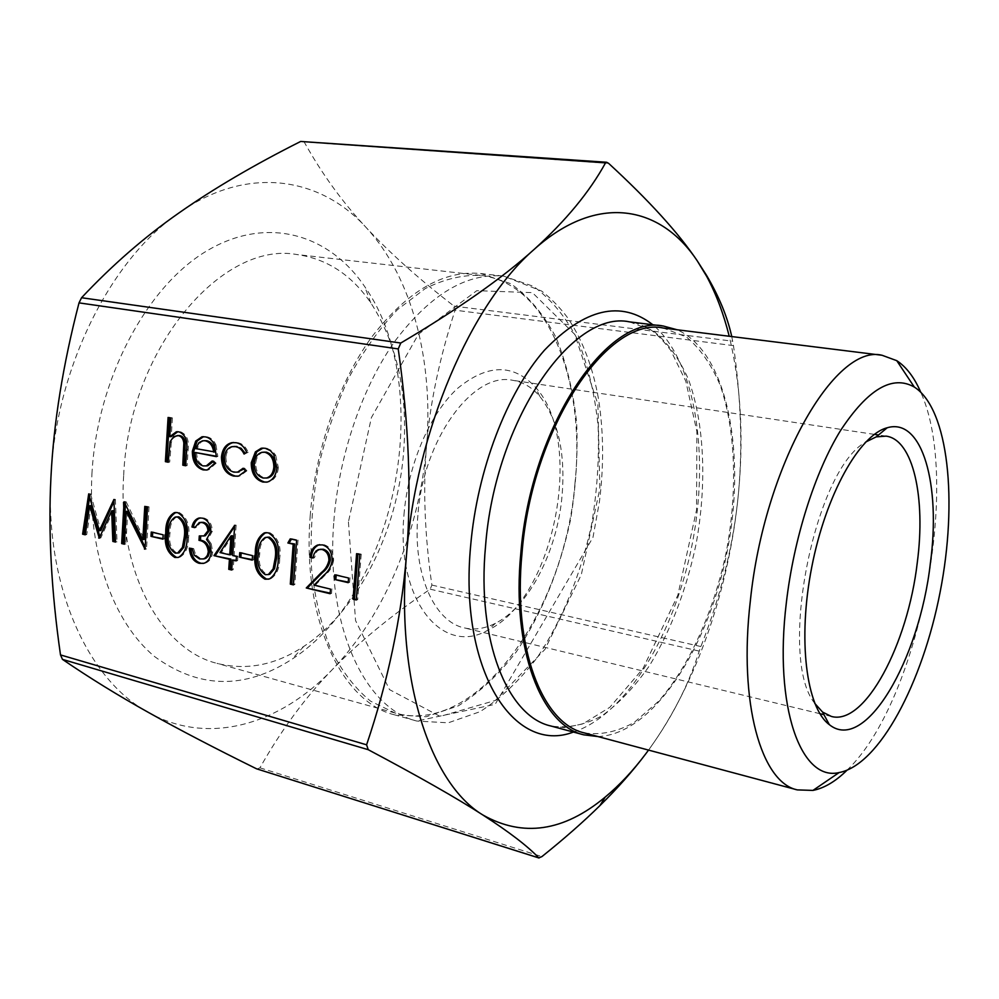 <?xml version="1.0" encoding="UTF-8"?>
<svg xmlns="http://www.w3.org/2000/svg" width="999" height="999" viewBox="0 0 999 999"><rect width="100%" height="100%" fill="white"/><g stroke="black" fill="none" stroke-linecap="round" stroke-linejoin="round"><path stroke-width="0.75" stroke-dasharray="5 3.75" d="M257.018 769.005L259.927 767.819C281.493 729.732 305.657 696.94 332.43 669.467C359.303 641.758 391.895 614.997 430.194 589.185L431.88 585.077C424.725 535.389 422.939 489.11 426.498 446.241C429.97 403.446 439.498 358.092 455.094 310.19L454.058 306.131C419.268 279.32 389.972 253.122 366.183 227.56C412.799 277.984 433.628 362.175 426.498 446.241C419.58 530.444 385.114 614.86 332.43 669.467C280.294 724.163 208.953 746.403 148.564 712.499C88.162 680.369 44.755 586.625 50.937 477.447C55.569 368.581 110.639 259.34 178.821 213.037C247.015 164.71 320.367 176.835 366.183 227.56C342.495 202.235 321.815 173.689 304.158 141.92L302.635 140.971M731.755 336.576L733.466 345.629C741.508 401.923 742.881 453.946 737.599 501.71C744.143 441.82 741.358 386.663 729.233 336.263M648.538 750.099C695.179 686.138 727.559 593.219 737.599 501.71C732.267 549.537 720.029 597.814 700.886 646.553L699.238 651.111C688.011 686.788 670.204 721.003 645.816 753.758M403.996 514.597C408.079 464.36 429.882 413.786 457.455 388.486C487.35 363.873 513.349 363.436 535.439 387.2C585.277 440.721 554.383 599.2 488.074 630.069C442.732 656.655 395.916 600.724 403.996 514.597M310.19 516.071C315.085 450.149 338.624 382.605 371.728 337.038C407.167 291.196 443.431 270.03 480.556 273.514L510.726 283.679C528.821 296.553 543.98 314.598 556.181 337.799C566.47 363.261 573.289 391.546 576.648 422.639C578.009 454.632 575.948 487.112 570.479 520.092C560.002 569.08 541.333 614.847 516.233 651.935C498.464 674.862 479.145 692.831 458.279 705.856L426.273 716.733L394.505 714.809C341.795 702.247 301.898 619.205 310.19 516.071M597.914 736.55C652.896 734.627 708.628 647.989 727.347 550.674C746.565 453.459 727.459 352.235 677.235 329.795M417.869 515.397C412.624 573.538 434.066 621.728 464.235 627.884C474.438 630.219 484.827 628.696 495.429 623.301C529.045 606.543 557.18 551.123 562.037 496.066C565.584 452.997 558.141 419.717 539.697 396.241C531.905 387.262 522.852 381.943 512.524 380.282C473.164 371.491 423.002 439.273 417.869 515.397M814.759 703.371C777.459 657.904 814.073 470.142 865.721 442.008M123.639 475.961C117.445 571.153 161.001 649.675 216.958 663.348C246.528 670.766 275.487 665.109 303.833 646.378C358.416 610.476 397.54 531.081 403.646 451.923C408.004 393.281 397.053 343.594 370.816 302.872C351.586 274.862 326.873 258.741 296.678 254.508C221.741 240.647 128.696 349.438 123.639 475.961M91.933 474.038C96.878 379.52 146.378 286.825 206.543 251.061C266.87 215.01 329.108 234.053 364.66 286.538C436.438 388.186 396.703 591.97 291.983 659.203C244.743 689.76 198.926 688.873 154.545 656.53C113.636 622.727 87.75 552.509 91.933 474.038M574.987 483.079C564.972 610.377 477.584 736.438 395.179 713.036L370.679 701.248C355.444 688.823 342.245 671.79 331.106 650.124C321.491 626.073 314.972 598.801 311.538 568.306C310.09 536.563 312.1 504.045 317.582 470.779C325.012 437.874 335.352 406.993 348.626 378.122C363.261 351.149 379.558 328.321 397.502 309.64L425.287 288.536C444.205 279.121 462.612 274.75 480.519 275.412C548.014 282.767 585.839 381.206 574.987 483.079M846.877 770.341C918.918 702.322 961.862 482.105 920.653 392.008M584.427 732.941C600.799 735.339 617.419 731.817 634.29 722.364L658.578 701.286C689.722 665.709 714.248 610.277 726.56 550.524C737.599 490.521 735.689 429.932 720.204 385.264C711.338 364.473 700.074 348.376 686.4 336.963L663.373 328.059M169.53 417.719L168.082 417.457M169.555 417.382L172.39 417.907L170.904 417.982M172.39 417.907L171.241 436.6M177.797 431.718L178.958 431.855M180.432 431.755C186.726 434.403 189.298 440.309 188.124 449.488L187.113 465.646L185.652 465.759M187.113 465.646L185.677 465.347M177.56 435.527L173.739 437.799L171.328 442.395L169.855 442.482M171.328 442.395L169.68 462.1L168.207 462.212M169.68 462.1L168.232 461.8M196.666 452.36C196.666 459.602 199.276 464.073 204.508 465.784L203.047 465.909M204.508 465.784L205.994 465.946M213.062 461.75L213.661 460.814L212.213 460.939M213.661 460.814L216.146 463.174L214.685 463.286M216.146 463.174L208.766 469.805L206.955 470.005M203.559 436.675L205.344 436.875M206.805 436.775C210.752 437.537 213.811 440.247 215.971 444.905L214.51 445.005M215.971 444.905L217.844 456.531L216.383 456.643M217.844 456.531L216.408 456.243M204.046 440.684L200.437 442.545L197.215 448.514L215.172 452.023M197.215 448.514L195.754 448.626M200.437 442.545L198.963 442.644M233.766 442.495L236.089 442.719M237.537 442.619C242.282 443.481 245.829 446.728 248.177 452.347L246.728 452.46M248.177 452.347L244.081 454.046M233.878 446.466L233.566 446.528C229.133 447.702 226.573 451.248 225.886 457.167L224.438 457.292M225.886 457.167C226.086 465.372 229.246 470.317 235.377 472.015L233.928 472.14M235.377 472.015L237.25 472.202M243.806 469.031L244.568 468.119L243.119 468.244M244.568 468.119L246.928 470.804L245.479 470.929M246.928 470.804L240.047 475.961L237.962 476.223M263.149 448.052L265.21 448.251M266.658 448.151L272.402 451.024L275.736 455.357L274.3 455.469M275.736 455.357L278.346 467.669L276.91 467.794M278.346 467.669C277.535 475.224 274.375 479.957 268.868 481.868L266.845 482.142M263.586 452.135L263.374 452.172C258.916 453.546 256.368 457.242 255.719 463.249C255.732 471.153 258.691 476.036 264.573 477.897L266.171 478.071M264.573 477.897L263.137 478.034M255.719 463.249L254.27 463.374M91.146 505.606L86.726 534.615L85.24 534.802M86.726 534.615L85.315 534.278M89.773 496.466L90.185 493.731L88.699 493.881M90.185 493.731L89.073 493.956M90.559 493.818L100.849 530.506M113.986 501.523L115.01 499.275L113.524 499.425M115.01 499.275L113.911 499.5M115.397 499.363L117.008 541.895L115.534 542.082M117.008 541.895L115.509 541.533M113.149 510.689L100.762 537.986L99.276 538.174M100.762 537.986L99.376 537.949M100.162 537.849L99.875 536.838M127.76 511.226L125.862 544.03L124.388 544.218M125.862 544.03L124.413 543.681M125.449 503.571L125.562 501.623L124.076 501.773M125.562 501.623L124.65 501.898M126.136 501.748L144.293 539.385M146.229 506.718L144.78 506.393M146.266 506.243L149.026 506.855L147.54 507.017M149.026 506.855L146.516 548.988L145.042 549.188M146.516 548.988L145.055 548.951M145.879 548.838L145.155 547.315M152.697 532.367L151.261 532.03M152.735 531.855L163.174 534.815M164.648 534.627L164.385 538.973L162.912 539.16M164.385 538.973L162.949 538.636M176.099 512.425L177.622 512.612M179.083 512.45C186.95 517.07 190.122 525.399 188.599 537.437L187.138 537.624M188.599 537.437C188.649 546.99 185.764 553.571 179.97 557.155L178.184 557.454M176.748 516.87C172.015 519.83 169.768 525.237 170.017 533.116C168.581 542.295 170.792 548.901 176.661 552.922L177.647 553.059M176.661 552.922L175.2 553.121M199.263 522.552L200.712 522.377L196.266 527.46L194.817 527.647M196.266 527.46L195.005 527.172M200.374 517.894L202.185 518.081M203.646 517.919C209.078 519.517 211.988 523.963 212.337 531.256L210.889 531.443M212.337 531.256L207.992 539.285L206.543 539.472M207.992 539.285L211.251 543.781L209.802 543.968M211.251 543.781L212.687 551.898L211.226 552.097M212.687 551.898C212.05 557.729 209.665 561.438 205.519 563.024L203.509 563.386M190.871 548.513L189.36 548.151M190.821 547.964L193.681 548.638L192.22 548.826M193.681 548.638L195.792 555.144L194.343 555.344M195.792 555.144L200.986 558.728L199.538 558.941M200.986 558.728L203.209 558.99M200.712 536.176L199.276 535.939M200.737 535.751L203.446 536.026M234.628 526.398L235.539 525.012L234.091 525.187M235.539 525.012L234.69 525.324M236.139 525.149L234.116 555.332L232.667 555.544M234.116 555.332L237.912 556.218L236.476 556.431M237.912 556.218L237.612 560.689L236.176 560.901M237.612 560.689L236.201 560.352M233.816 559.79L233.142 569.805L231.693 570.029M233.142 569.805L231.731 569.467M232.43 535.739L221.416 552.36L231.169 554.645M221.416 552.36L219.967 552.559M241.146 552.984L239.735 552.647M241.184 552.447L252.535 555.631M253.971 555.419L253.659 559.915L252.223 560.127M253.659 559.915L252.26 559.59M266.233 532.592L268.182 532.779M269.618 532.592C278.047 537.45 281.418 546.103 279.695 558.541L278.271 558.766M279.695 558.541C279.683 568.056 276.735 574.775 270.854 578.708L268.719 579.158M266.833 537.225L266.758 537.25C261.875 540.422 259.54 545.978 259.752 553.908C258.154 563.399 260.489 570.242 266.783 574.462L268.082 574.612M266.783 574.462L265.347 574.687M291.396 539.123L290.234 538.861M291.646 538.661L298.039 540.084L296.616 540.284M298.039 540.084L294.805 584.627L293.394 584.877M294.805 584.627L293.431 584.303M320.105 549.288L316.945 551.348L314.448 557.804L313.037 558.016M314.448 557.804L313.112 557.504M319.755 544.642L322.465 544.88M323.876 544.667C330.344 546.753 333.579 552.035 333.566 560.514L332.168 560.739M333.566 560.514C332.355 566.795 329.558 571.64 325.174 575.037L315.484 584.939L314.086 585.177M315.484 584.939L330.482 589.098M331.88 588.848L331.531 593.456L330.132 593.718M331.531 593.456L330.182 593.131M336.176 575.124L334.815 574.8M336.213 574.562L348.576 578.009M349.975 577.772L349.613 582.429L348.214 582.667M349.613 582.429L348.264 582.105M357.942 553.97L356.593 553.671M357.979 553.458L361.238 554.183L359.852 554.395M361.238 554.183L357.679 599.737L356.293 599.999M357.679 599.737L356.331 599.425M608.603 163.337L304.158 141.92M454.058 306.131L732.766 341.208M733.466 345.629L455.094 310.19M699.238 651.111L430.194 589.185M431.88 585.077L700.886 646.553M259.927 767.819L541.92 856.593M333.853 521.116C338.923 454.62 362.5 386.426 395.492 340.397C430.781 294.093 466.795 272.665 503.546 276.111L533.379 286.288C551.248 299.225 566.183 317.37 578.159 340.709C588.249 366.333 594.892 394.792 598.101 426.086C599.325 458.291 597.177 491.008 591.658 524.213C581.118 573.576 562.487 619.717 537.524 657.155C519.855 680.319 500.674 698.501 479.97 711.713L448.251 722.814L416.783 721.041C364.61 708.653 325.287 625.137 333.853 521.116M348.426 521.94L355.557 620.566L389.51 689.622L440.122 716.42L495.367 700.461L544.892 649.45L581.306 574.725L599.862 488.711L597.889 404.183L574.737 334.365L532.405 292.632L476.785 290.684L418.469 334.203L371.403 417.582L348.426 521.94M629.507 321.865L653.284 330.844C667.444 342.295 679.145 358.429 688.411 379.258C704.657 424.001 706.992 484.602 695.991 544.567C686.263 590.134 670.791 630.444 649.587 665.496C634.84 686.688 618.968 703.458 601.972 715.796C584.652 725.124 567.569 728.508 550.711 725.961L564.76 727.647L582.854 723.9L609.827 707.304L642.956 668.668L677.821 595.242L696.553 509.952L696.865 431.468L685.814 381.243L670.704 350.287C662.849 340.047 655.606 332.817 648.988 328.621C639.76 324.051 633.266 321.803 629.507 321.865M573.414 732.055C626.51 714.772 674.849 633.354 692.257 543.831C709.752 454.333 695.554 360.714 652.834 324.75M188.124 449.488L186.663 449.6M170.379 450.749L168.906 450.849M170.017 533.116L168.544 533.291M259.752 553.908L258.316 554.108M325.174 575.037L323.776 575.274M480.556 273.514L503.546 276.111L541.67 291.071C551.398 298.689 560.177 307.754 568.006 318.269C582.892 340.734 593.119 367.957 598.676 399.925C603.633 432.292 603.883 466.183 599.45 501.598L592.981 537.4L495.142 704.345L416.783 721.041L394.505 714.809M539.697 396.241L535.439 387.2M495.429 623.301L488.074 630.069M886.101 436.126L878.496 434.99M874.35 434.378L512.524 380.282M831.43 716.47L823.963 714.672M819.879 713.686L464.235 627.884M370.816 302.872L364.66 286.538M303.833 646.378L291.983 659.203M480.519 275.412L296.678 254.508M395.179 713.036L216.958 663.348M176.086 435.614L177.36 435.539M207.305 469.93L208.766 469.805M202.522 440.796L203.983 440.696M232.118 446.628L233.566 446.528M238.599 476.098L240.047 475.961M267.432 482.017L268.868 481.868M261.938 452.285L263.374 452.172M178.509 557.367L179.97 557.155M175.275 517.045L176.436 516.908M204.071 563.236L205.519 563.024M269.418 578.945L270.854 578.708M265.322 537.437L266.758 537.25M318.281 549.625L319.692 549.413"/><path stroke-width="1.5" d="M348.214 582.667L334.465 579.445L334.815 574.8L348.576 578.009L348.214 582.667M293.182 544.18L287.874 542.981L290.234 538.861L296.616 540.284L293.394 584.877L290.297 584.128L293.182 544.18L294.605 543.968L287.874 542.981M252.223 560.127L239.435 557.13L239.735 552.647L252.535 555.631L252.223 560.127M207.992 530.769C207.555 526.086 205.544 523.339 201.948 522.527L199.263 522.552L194.817 527.647L191.945 526.997C192.994 522.302 195.242 519.343 198.714 518.106L202.185 518.081C207.63 519.692 210.527 524.15 210.889 531.443L206.543 539.472L209.802 543.968L211.226 552.097C210.602 557.942 208.204 561.65 204.071 563.236L199.201 563.324C193.257 561.426 189.985 556.368 189.36 548.151L192.22 548.826L194.343 555.344L199.538 558.941L203.459 558.916L205.469 557.779L207.43 555.282L208.304 551.785C207.517 544.967 204.42 541.158 199.001 540.359L199.276 535.939L203.933 535.901L207.992 530.769L209.44 530.581C209.016 525.911 207.005 523.164 203.396 522.352L201.948 522.527M162.912 539.16L150.999 536.363L151.261 532.03L163.174 534.815L162.912 539.16M89.648 505.756L85.24 534.802L82.605 534.165L88.699 493.881L99.363 530.681L113.911 499.5L115.534 542.082L112.837 541.433L111.663 510.851L99.276 538.174L89.648 505.756L91.146 505.606L99.875 536.838M221.466 457.055C222.352 449.063 225.762 444.268 231.693 442.694L236.089 442.719C240.834 443.581 244.38 446.828 246.728 452.46L244.081 454.046C242.07 449.787 239.248 447.327 235.602 446.653L232.118 446.628C227.685 447.802 225.125 451.361 224.438 457.292C224.625 465.497 227.797 470.442 233.928 472.14L237.612 472.127L243.119 468.244L245.479 470.929L238.599 476.098L233.616 476.086C225.749 473.901 221.703 467.557 221.466 457.055L222.914 456.943C223.813 448.951 227.223 444.168 233.154 442.594L233.766 442.495M168.207 462.212L165.397 461.65L168.082 417.457L170.904 417.982L169.768 436.688L176.323 431.805L178.958 431.855C185.265 434.49 187.824 440.409 186.663 449.6L185.652 465.759L182.792 465.184L183.841 443.032C183.254 438.736 181.381 436.263 178.222 435.639L173.776 436.575L170.08 441.72L168.207 462.212M406.456 555.594C411.65 492.569 408.903 423.676 398.226 348.926L400.774 343.032C458.154 309.128 502.597 277.922 534.115 249.425C471.166 303.696 415.784 431.093 406.456 555.594C395.641 680.569 430.731 783.716 482.854 814.984C522.927 837.574 563.711 831.605 605.207 797.077C619.517 785.189 633.054 770.753 645.816 753.758C632.804 771.053 617.507 788.336 599.924 805.606C583.503 821.765 564.173 838.76 541.92 856.593L538.848 857.904C527.672 846.165 509.003 831.855 482.854 814.984C456.93 798.263 418.718 776.485 368.219 749.687L366.596 744.817C387.874 681.768 401.161 618.693 406.456 555.594M606.63 162.263L608.603 163.337C648.988 200.487 678.558 233.017 697.29 260.901C660.539 205.432 597.227 192.72 534.115 249.425C565.821 220.729 589.622 191.883 605.519 162.874L606.63 162.263L300.662 141.458C253.933 164.96 213.324 188.811 178.821 213.037C144.505 237.013 112.075 265.247 81.568 297.727L79.021 302.872C62.987 364.598 53.634 422.789 50.937 477.447C48.152 532.205 51.336 591.358 60.502 654.919L62.462 659.377C89.41 677.797 118.107 695.504 148.564 712.499C179.208 729.645 215.197 748.413 256.518 768.793L539.023 858.004M195.205 452.472C195.192 459.715 197.814 464.198 203.047 465.909L206.306 465.884L212.213 460.939L214.685 463.286L207.305 469.93L203.159 469.892C195.891 467.544 192.295 461.288 192.37 451.148L195.742 441.058L201.935 436.8L205.344 436.875C209.291 437.624 212.35 440.347 214.51 445.005L216.383 456.643L195.205 452.472L216.408 456.243M251.261 462.749L255.419 451.86L261.201 448.251L265.21 448.251L270.304 450.574L273.826 454.645L276.91 467.794C276.099 475.349 272.939 480.094 267.432 482.017L262.874 482.042C255.157 479.582 251.273 473.151 251.261 462.749L252.71 462.624L256.855 451.748L255.419 451.86M126.274 511.388L124.388 544.218L121.678 543.568L124.076 501.773L142.82 539.572L144.78 506.393L147.54 507.017L145.042 549.188L126.274 511.388L127.76 511.226L145.155 547.315M187.138 537.624C187.188 547.19 184.303 553.771 178.509 557.367L174.837 557.454C167.145 552.722 164.111 544.455 165.747 532.667C165.547 522.889 168.431 516.221 174.4 512.649L177.622 512.612C185.489 517.245 188.661 525.574 187.138 537.624M229.42 559.303L213.948 555.644L234.69 525.324L232.667 555.544L236.476 556.431L236.176 560.901L232.367 560.002L231.693 570.029L228.759 569.318L229.42 559.303L230.869 559.09L213.948 555.644M278.271 558.766C278.259 568.281 275.312 575.012 269.418 578.945L264.935 579.17C256.693 574.2 253.484 565.621 255.307 553.434C255.157 543.618 258.154 536.775 264.31 532.904L268.182 532.779C276.623 537.649 279.995 546.303 278.271 558.766M328.946 560.364C328.808 554.52 326.473 550.886 321.953 549.475L318.281 549.625L316.021 551.048L314.011 554.12L313.037 558.016L309.89 557.305C310.514 551.086 313.087 547.002 317.607 545.054L322.465 544.88C328.933 546.965 332.168 552.247 332.168 560.739C330.956 567.032 328.159 571.878 323.776 575.274L314.086 585.177L330.482 589.098L330.132 593.718L306.268 587.974L321.228 572.652C325.1 569.792 327.672 565.696 328.946 560.364L330.357 560.152C330.219 554.308 327.884 550.674 323.364 549.263L321.953 549.475M356.293 599.999L353.047 599.225L356.593 553.671L359.852 554.395L356.293 599.999M729.233 336.263C723.663 313.973 716.158 294.031 706.73 276.448L697.29 260.901L706.543 275.349C718.968 296.366 727.372 316.77 731.755 336.576M677.235 329.795L663.511 326.074C607.654 313.611 530.806 426.286 520.804 553.359C511.401 649.338 541.47 725.524 583.803 734.839L597.914 736.55M645.816 753.758L648.538 750.099M865.721 442.008L876.235 436.875L886.101 436.126C913.273 439.647 925.861 497.927 917.282 562.574C907.904 644.143 865.097 725.711 831.43 716.47L822.564 712.075L814.759 703.371M930.356 563.299C941.008 485.464 922.577 417.17 887.224 427.759C859.54 434.765 825.798 494.605 811.75 567.132C797.514 639.622 806.305 707.767 829.332 724.65C865.259 753.833 919.517 659.577 930.356 563.299M786.325 602.897C793.73 538.686 814.984 471.99 840.534 430.544C867.819 389.111 892.407 374.613 914.322 387.063C948.75 409.153 957.904 501.66 940.109 592.17C922.601 682.729 879.357 765.009 839.148 772.552C801.161 781.88 773.626 707.617 786.325 602.897M920.653 392.008C914.297 377.397 906.343 366.945 896.752 360.664L882.067 355.269C835.077 343.294 764.085 465.509 750.324 601.086C738.336 703.508 761.388 782.542 797.314 789.897L812.961 790.409C824.2 788.186 835.501 781.505 846.877 770.341M882.067 355.269L663.373 328.059C608.016 315.696 531.918 427.322 522.002 553.146C512.687 648.214 542.457 723.738 584.427 732.941L797.314 789.897M168.232 461.8L165.397 461.65M166.87 461.526L169.53 417.719M176.323 431.805L177.797 431.718L171.241 436.6L169.768 436.688M185.677 465.347L182.792 465.184M184.266 465.059L185.302 442.932L183.841 443.032M185.302 442.932C184.728 438.636 182.854 436.176 179.695 435.552L178.222 435.639M179.695 435.552L177.36 435.539M205.994 465.946L207.767 465.771L213.062 461.75M206.955 470.005L203.159 469.892M204.62 469.767C197.352 467.42 193.756 461.176 193.843 451.048L192.37 451.148M193.843 451.048L197.215 440.959L195.742 441.058M197.215 440.959L203.559 436.675M206.706 440.734L202.522 440.796L198.963 442.644L195.754 448.626L215.172 452.023C214.261 445.666 211.438 441.895 206.706 440.734L204.046 440.684M213.711 452.135C212.799 445.766 209.977 441.995 205.245 440.821M245.242 453.346L241.071 448.226L235.602 446.653M237.05 446.541L233.878 446.466M237.25 472.202L243.806 469.031M237.962 476.223L233.616 476.086M235.065 475.949C227.198 473.763 223.152 467.432 222.914 456.943M256.855 451.748L263.149 448.052M266.845 482.142L262.874 482.042M264.31 481.905C256.593 479.445 252.722 473.026 252.71 462.624M266.171 478.071L267.982 477.859C272.228 476.486 274.663 472.889 275.274 467.095C275.249 459.09 272.277 454.12 266.358 452.16L263.586 452.135M273.838 467.22C273.813 459.215 270.841 454.233 264.922 452.272L261.938 452.285C257.48 453.658 254.92 457.355 254.27 463.374C254.295 471.291 257.243 476.173 263.137 478.034L266.546 477.997C270.791 476.623 273.227 473.026 273.838 467.22L275.274 467.095M266.358 452.16L264.922 452.272M85.315 534.278L82.605 534.165M84.103 533.99L89.773 496.466M113.986 501.523L100.849 530.506L99.363 530.681M115.509 541.533L112.837 541.433M114.323 541.246L113.149 510.689L111.663 510.851M99.376 537.949L98.676 538.024M124.413 543.681L121.678 543.568M123.164 543.381L125.449 503.571M146.229 506.718L144.293 539.385L142.82 539.572M145.055 548.951L144.418 549.025M162.949 538.636L150.999 536.363M152.472 536.176L152.697 532.367M178.184 557.454L174.837 557.454M176.299 557.255C168.606 552.522 165.584 544.268 167.208 532.479L165.747 532.667M167.208 532.479C167.02 522.714 169.905 516.058 175.874 512.487L176.099 512.425M177.647 553.059L179.133 552.847L183.878 547.215L185.752 536.763C187.05 527.497 184.765 520.854 178.908 516.858L176.436 516.908M177.435 517.02L175.275 517.045C170.542 519.992 168.307 525.412 168.544 533.291C167.108 542.494 169.331 549.1 175.2 553.121L177.672 553.046L182.417 547.415L184.291 536.95C185.589 527.672 183.304 521.028 177.435 517.02L178.908 516.858M185.752 536.763L184.291 536.95M183.878 547.215L182.417 547.415M203.396 522.352L200.724 522.365M195.005 527.172L191.945 526.997M193.406 526.81C194.443 522.127 196.703 519.18 200.162 517.944L200.374 517.894M203.509 563.386L199.201 563.324M200.649 563.111C194.88 561.326 191.621 556.455 190.871 548.513M203.209 558.99L205.956 558.241L208.192 556.206L209.765 551.585L208.304 551.785M209.765 551.585C208.978 544.767 205.869 540.958 200.449 540.172L199.001 540.359M200.449 540.172L200.712 536.176M203.446 536.026L205.382 535.714L209.44 530.581M215.397 555.444L234.628 526.398M236.201 560.352L232.367 560.002M231.731 569.467L228.759 569.318M230.195 569.105L230.869 559.09M229.72 554.845L231.169 554.645L232.43 535.739L230.981 535.926L219.967 552.559L229.72 554.845L230.981 535.926M252.26 559.59L239.435 557.13M240.871 556.918L241.146 552.984M268.719 579.158L264.935 579.17M266.358 578.945C258.129 573.975 254.92 565.397 256.731 553.221L255.307 553.434M256.731 553.221C256.593 543.419 259.59 536.588 265.734 532.717L266.233 532.592M268.082 574.612L269.817 574.288L274.575 568.618L276.648 557.817C278.097 548.239 275.674 541.346 269.393 537.15L266.833 537.225M267.969 537.35L265.322 537.437C260.439 540.621 258.104 546.178 258.316 554.108C256.718 563.611 259.066 570.466 265.347 574.687L268.394 574.512L273.139 568.843L275.212 558.029C276.661 548.451 274.25 541.545 267.969 537.35L269.393 537.15M276.648 557.817L275.212 558.029M274.575 568.618L273.139 568.843M289.298 542.782L291.396 539.123M293.431 584.303L290.297 584.128M291.72 583.891L294.605 543.968M323.364 549.263L320.105 549.288M313.112 557.504L309.89 557.305M311.301 557.08C311.925 550.874 314.498 546.803 319.018 544.855L319.755 544.642M330.182 593.131L306.268 587.974M307.68 587.724L322.627 572.415L321.228 572.652M322.627 572.415C326.498 569.567 329.071 565.471 330.357 560.152M348.264 582.105L334.465 579.445M335.864 579.195L336.176 575.124M356.331 599.425L353.047 599.225M354.445 598.963L357.942 553.97M79.021 302.872L398.226 348.926M366.596 744.817L60.502 654.919M400.774 343.032L81.568 297.727M300.662 141.458L605.519 162.874M538.848 857.904L256.518 768.793M62.462 659.377L368.219 749.687M583.803 734.839L550.711 725.961C507.542 716.395 476.548 640.784 485.564 545.953C495.005 420.404 572.489 309.353 629.507 321.865L663.511 326.074M652.834 324.75C620.866 299.912 584.74 308.391 544.455 350.199C507.017 392.769 477.285 469.755 470.704 545.142C458.616 671.066 514.185 754.844 573.414 732.055M185.19 450.199L183.716 450.312M878.496 434.99L874.35 434.378M823.963 714.672L819.879 713.686M822.564 712.075L829.332 724.65M876.235 436.875L887.224 427.759M914.322 387.063L896.752 360.664M839.148 772.552L812.961 790.409M706.73 276.448L706.543 275.349M605.207 797.077L599.924 805.606M206.306 465.884L207.767 465.771M201.935 436.8L203.396 436.713M237.612 472.127L239.061 472.003M231.693 442.694L233.154 442.594M261.201 448.251L262.637 448.139M266.546 477.997L267.982 477.859M174.4 512.649L175.874 512.487M177.672 553.046L179.133 552.847M198.714 518.106L200.162 517.944M203.459 558.916L204.907 558.703M203.933 535.901L205.382 535.714M264.31 532.904L265.734 532.717M268.394 574.512L269.817 574.288M317.607 545.054L319.018 544.855"/></g></svg>
